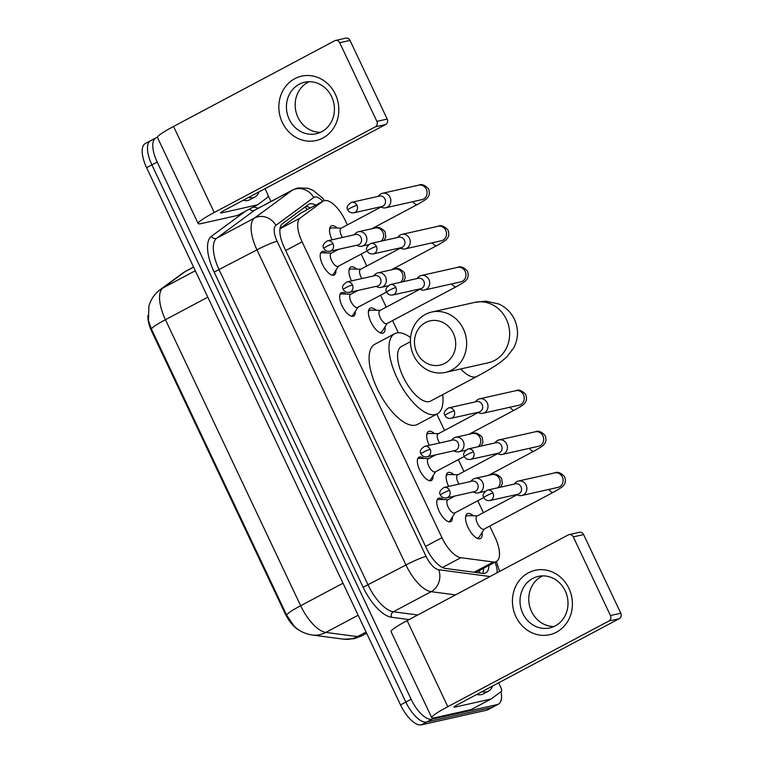 <?xml version="1.0" encoding="UTF-8"?>
<svg xmlns="http://www.w3.org/2000/svg" width="763" height="763" viewBox="0 0 763 763"><rect width="100%" height="100%" fill="white"/><g stroke="black" fill="none" stroke-linecap="round" stroke-linejoin="round"><path stroke-width="1.14" d="M335.892 270.236A13.2 5.475 -118 0 1 334.251 274.966A13.2 5.475 -118 0 1 333.66 275.185A13.2 5.475 -118 0 1 322.873 265.219A13.2 5.475 -118 0 1 321.852 251.656A13.2 5.475 -118 0 1 322.444 251.437A13.2 5.475 -118 0 1 326.698 252.944M355.32 311.342A13.2 5.475 -118 0 1 353.679 316.073A13.2 5.475 -118 0 1 353.097 316.292A13.2 5.475 -118 0 1 342.301 306.325A13.2 5.475 -118 0 1 341.28 292.763A13.2 5.475 -118 0 1 341.872 292.544A13.2 5.475 -118 0 1 346.125 294.051M433.041 475.759A13.2 5.475 -118 0 1 431.4 480.499A13.2 5.475 -118 0 1 430.818 480.709A13.2 5.475 -118 0 1 420.031 470.752A13.2 5.475 -118 0 1 419.011 457.19A13.2 5.475 -118 0 1 419.593 456.97A13.2 5.475 -118 0 1 423.846 458.477M452.478 516.866A13.2 5.475 -118 0 1 450.838 521.606A13.2 5.475 -118 0 1 450.246 521.816A13.2 5.475 -118 0 1 439.459 511.849A13.2 5.475 -118 0 1 438.439 498.296A13.2 5.475 -118 0 1 439.021 498.077A13.2 5.475 -118 0 1 443.284 499.574M332.067 239.792A14.039 5.827 -118 0 1 331.285 225.972A14.039 5.827 -118 0 1 331.905 225.743A14.039 5.827 -118 0 1 337.265 228.023M351.495 280.898A14.039 5.827 -118 0 1 350.713 267.079A14.039 5.827 -118 0 1 351.333 266.85A14.039 5.827 -118 0 1 356.693 269.129M384.972 326.888A14.039 5.827 -118 0 1 383.331 332.983A14.039 5.827 -118 0 1 382.711 333.221A14.039 5.827 -118 0 1 371.228 322.615A14.039 5.827 -118 0 1 370.141 308.185A14.039 5.827 -118 0 1 370.77 307.956A14.039 5.827 -118 0 1 376.121 310.236M429.226 445.325A14.039 5.827 -118 0 1 428.434 431.505A14.039 5.827 -118 0 1 429.064 431.276A14.039 5.827 -118 0 1 434.414 433.556M448.654 486.422A14.039 5.827 -118 0 1 447.862 472.612A14.039 5.827 -118 0 1 448.491 472.383A14.039 5.827 -118 0 1 453.842 474.662M482.13 532.412A14.039 5.827 -118 0 1 480.49 538.516A14.039 5.827 -118 0 1 479.86 538.745A14.039 5.827 -118 0 1 468.387 528.149A14.039 5.827 -118 0 1 467.299 513.718A14.039 5.827 -118 0 1 467.919 513.489A14.039 5.827 -118 0 1 473.279 515.769M347.375 224.913L345.315 220.555A24.75 10.262 62 0 0 323.378 201.012A24.75 10.262 62 0 0 322.844 201.346L300.269 217.989A24.75 10.262 62 0 0 302.1 241.823L441.958 537.696A24.75 10.262 62 0 0 460.852 557.705L493.318 561.997A24.75 10.262 62 0 0 495.273 561.93A24.75 10.262 62 0 0 496.37 561.53A24.75 10.262 62 0 0 495.073 537.352L489.751 526.098M147.888 315.481A22.28 9.242 62 0 0 151.827 331.619L284.866 613.061A22.28 9.242 62 0 0 299.363 630.295M323.378 201.012L301.299 212.81L280.011 228.49M483.389 512.65L477.762 500.738M463.961 471.544L458.334 459.631M444.533 430.446L436.808 414.109M398.353 332.763L392.592 320.565M386.24 307.127L380.603 295.214M366.812 266.02L361.176 254.108M501.062 691.659A24.75 10.262 -118 0 1 498.439 704.144L493.136 706.967A24.75 10.262 -118 0 1 492.04 707.368L426.679 722.027A24.75 10.262 -118 0 1 405.83 702.084L151.904 164.884A24.75 10.262 -118 0 1 150.597 140.716L145.294 143.539A24.75 10.262 -118 0 0 146.601 167.707L400.527 704.907A24.75 10.262 -118 0 0 421.376 724.85L486.737 710.191A24.75 10.262 -118 0 0 487.834 709.781L493.136 706.967A24.75 10.262 -118 0 1 492.04 707.368L426.679 722.027A24.75 10.262 -118 0 1 405.83 702.084L151.904 164.884A24.75 10.262 -118 0 1 150.597 140.716A24.75 10.262 -118 0 1 151.703 140.316M160.039 289.787L182.052 273.564A28.88 26.228 53.6 0 1 185.008 271.704L162.996 287.928A28.88 26.228 53.6 0 0 160.039 289.787C154.441 294.041 150.731 299.506 148.909 306.192L148.489 320.632L151.389 328.996L286.592 615.026L294.003 625.965C298.648 630.753 304.666 633.767 312.048 634.997A28.88 25.198 97.5 0 0 325.83 632.413L357.494 636.6A33 13.686 62 0 0 360.098 636.514A33 13.686 62 0 0 361.557 635.98L366.669 633.261M315.701 205.094A24.75 10.262 62 0 0 308.92 204.217A24.75 10.262 62 0 0 308.386 204.551L282.434 223.683A24.75 10.262 62 0 0 284.265 247.517L426.507 548.435A24.75 10.262 62 0 0 445.392 568.435L482.731 573.375A24.75 10.262 62 0 0 484.686 573.309A24.75 10.262 62 0 0 485.783 572.908A24.75 10.262 62 0 0 488.902 565.497M483.599 568.321A24.75 10.262 -118 0 1 482.626 573.366M498.439 704.144A24.75 10.262 -118 0 1 497.342 704.545L431.982 719.213A24.75 10.262 -118 0 1 411.133 699.261L157.207 162.071A24.75 10.262 -118 0 1 155.9 137.893A24.75 10.262 -118 0 1 157.006 137.493L157.445 137.397M267.851 194.918L270.96 201.489M305.734 206.515A24.75 10.262 -118 0 1 310.398 207.917M492.574 686.051A41.259 17.11 -118 0 1 488.53 691.125A41.259 17.11 -118 0 1 486.689 691.803A41.259 17.11 -118 0 1 482.054 691.65M488.53 691.125L483.227 693.948A41.259 17.11 -118 0 1 481.386 694.626A41.259 17.11 -118 0 1 476.751 694.464M568.94 588.416A33 29.843 77.4 0 1 556.456 632.193A33 29.843 77.4 0 1 515.912 616.618A33 29.843 77.4 0 1 528.397 572.832A33 29.843 77.4 0 1 568.94 588.416M522.798 613.442A26.4 23.872 -102.6 0 0 549.789 627.92A26.4 23.872 -102.6 0 0 565.23 590.877A26.4 23.872 -102.6 0 0 538.239 576.399A26.4 23.872 -102.6 0 0 522.798 613.442M554.052 626.49A26.4 23.872 77.4 0 1 531.534 611.478A26.4 23.872 77.4 0 1 542.703 575.874M498.64 682.828L500.89 687.587A4.13 1.707 62 0 1 501.196 691.555L491.2 698.927A4.13 1.707 62 0 1 491.105 698.984A4.13 1.707 62 0 1 490.924 699.051L454.958 707.12A8.25 0.849 154.7 0 1 454.128 707.12A8.25 0.849 154.7 0 1 458.143 704.363L619.222 618.698L608.903 621.015A4.13 3.729 -102.6 0 0 610.467 615.541L620.786 613.223A4.13 3.729 77.4 0 1 619.222 618.698M491.01 699.022L471.315 709.504A4.13 1.707 -118 0 1 471.219 709.561A4.13 1.707 -118 0 1 471.038 709.628L435.072 717.697A33 3.395 -25.3 0 1 431.744 717.697A33 3.395 -25.3 0 1 447.824 706.681L608.903 621.015M431.744 717.697L391.057 631.63A33 3.395 -25.3 0 1 407.137 620.615L568.225 534.939A4.13 3.729 -102.6 0 1 573.29 536.894L610.467 615.541M569.074 534.625L579.394 532.316A4.13 3.729 77.4 0 1 583.609 534.577L620.786 613.223M258.981 191.894A41.259 17.11 -118 0 1 254.937 196.968A41.259 17.11 -118 0 1 253.106 197.646A41.259 17.11 -118 0 1 248.471 197.483M254.937 196.968L249.635 199.792A41.259 17.11 -118 0 1 247.803 200.459A41.259 17.11 -118 0 1 243.168 200.307M453.327 333.297A22.69 20.515 -102.6 0 0 425.449 322.596A22.69 20.515 -102.6 0 0 416.865 352.687A22.69 20.515 -102.6 0 0 444.734 363.398A22.69 20.515 -102.6 0 0 453.327 333.297M413.67 355.444A30.94 27.973 77.4 0 1 431.763 312.038A30.94 27.973 77.4 0 1 463.389 329.006A30.94 27.973 77.4 0 1 445.306 372.42A30.94 27.973 77.4 0 1 413.67 355.444M410.418 341.7L401.472 346.459A30.94 12.828 62 0 0 403.865 378.248A30.94 12.828 62 0 0 429.149 401.605A30.94 12.828 62 0 0 430.532 401.1L476.932 376.417C486.365 371.438 494.09 366.803 500.118 362.52L506.756 357.046L513.766 347.833C518.478 338.619 518.716 329.12 514.491 319.354C511.038 312.305 505.774 307.174 498.706 303.97L485.764 301.147L474.767 302.386L431.763 312.038M442.683 394.633A45.379 18.817 -118 0 1 437.304 413.851A45.379 18.817 -118 0 1 435.291 414.586A45.379 18.817 -118 0 1 398.2 380.327A45.379 18.817 -118 0 1 394.69 333.717A45.379 18.817 -118 0 1 396.712 332.973A45.379 18.817 -118 0 1 410.58 337.57M437.304 413.851L417.418 424.419A45.379 18.817 -118 0 1 415.406 425.163A45.379 18.817 -118 0 1 378.314 390.904A45.379 18.817 -118 0 1 374.805 344.294L394.69 333.717M476.455 537.915A12.38 5.131 62 0 0 477.829 537.953A12.38 5.131 62 0 0 478.372 537.753A12.38 5.131 62 0 0 479.259 536.914L484.324 528.978M477.342 515.874L467.938 515.635A12.38 5.131 62 0 0 467.309 515.693A12.38 5.131 62 0 0 466.756 515.893A12.38 5.131 62 0 0 465.544 517.4M516.999 494.786L477.037 516.036A7.43 3.081 62 0 0 477.609 523.666A7.43 3.081 62 0 0 483.675 529.274A7.43 3.081 62 0 0 484.009 529.15L553.48 492.202A7.43 3.081 62 0 1 553.146 492.326A7.43 3.081 62 0 1 548.778 489.455M516.494 494.577L518.02 495.197A7.43 6.714 -102.6 0 0 521.739 495.521A7.43 6.714 -102.6 0 0 523.265 494.949A7.43 6.714 -102.6 0 0 526.079 485.096A7.43 6.714 -102.6 0 0 518.487 481.024A7.43 6.714 -102.6 0 0 516.952 481.596A7.43 6.714 -102.6 0 0 515.263 482.903L514.138 484.114M492.974 493.032A5.36 4.845 -102.6 0 1 489.836 500.557L517.839 494.281A5.36 4.845 -102.6 0 0 518.945 493.871A5.36 4.845 -102.6 0 0 520.976 486.756A5.36 4.845 -102.6 0 0 515.492 483.809L487.49 490.094C483.341 492.822 482.121 495.33 483.818 497.619A5.36 0.553 154.7 0 1 486.432 495.826A5.36 0.553 -25.3 0 1 492.974 493.032A5.36 4.845 -102.6 0 0 487.49 490.094M457.914 474.767L448.51 474.529A12.38 5.131 62 0 0 447.871 474.586A12.38 5.131 62 0 0 447.328 474.786A12.38 5.131 62 0 0 446.117 476.293M497.056 453.47L498.592 454.09A7.43 6.714 -102.6 0 0 502.302 454.414A7.43 6.714 -102.6 0 0 503.838 453.842A7.43 6.714 -102.6 0 0 506.642 443.99A7.43 6.714 -102.6 0 0 499.05 439.917A7.43 6.714 -102.6 0 0 497.524 440.489A7.43 6.714 -102.6 0 0 495.836 441.796L494.71 443.007M473.546 451.925A5.36 4.845 -102.6 0 1 470.409 459.45L498.411 453.174A5.36 4.845 -102.6 0 0 499.517 452.764A5.36 4.845 -102.6 0 0 501.549 445.649A5.36 4.845 -102.6 0 0 496.064 442.702L468.062 448.987C463.914 451.715 462.683 454.223 464.39 456.512A5.36 0.553 154.7 0 1 467.004 454.719A5.36 0.553 -25.3 0 1 473.546 451.925A5.36 4.845 -102.6 0 0 468.062 448.987M497.562 453.68L457.6 474.929A7.43 3.081 62 0 0 459.049 484.095M438.487 433.661L429.083 433.422A12.38 5.131 62 0 0 428.444 433.479A12.38 5.131 62 0 0 427.89 433.68A12.38 5.131 62 0 0 426.689 435.187M477.628 412.363L479.164 412.983A7.43 6.714 -102.6 0 0 482.874 413.308A7.43 6.714 -102.6 0 0 484.4 412.735A7.43 6.714 -102.6 0 0 487.214 402.883A7.43 6.714 -102.6 0 0 479.622 398.811A7.43 6.714 -102.6 0 0 478.096 399.383A7.43 6.714 -102.6 0 0 476.408 400.689L475.282 401.901M454.119 410.818A5.36 4.845 -102.6 0 1 450.981 418.343L478.983 412.068A5.36 4.845 -102.6 0 0 480.089 411.658A5.36 4.845 -102.6 0 0 482.121 404.543A5.36 4.845 -102.6 0 0 476.637 401.596L448.634 407.881C444.476 410.608 443.255 413.117 444.953 415.406A5.36 0.553 154.7 0 1 447.566 413.613A5.36 0.553 -25.3 0 1 454.119 410.818A5.36 4.845 -102.6 0 0 448.634 407.881M478.134 412.573L438.172 433.823A7.43 3.081 62 0 0 439.612 442.988M379.306 332.382A12.38 5.131 62 0 0 380.67 332.42A12.38 5.131 62 0 0 381.223 332.22A12.38 5.131 62 0 0 382.101 331.38L387.165 323.455M380.193 310.341L370.789 310.102A12.38 5.131 62 0 0 370.15 310.159A12.38 5.131 62 0 0 369.597 310.369A12.38 5.131 62 0 0 368.395 311.867M419.841 289.253L379.879 310.503A7.43 3.081 62 0 0 380.451 318.133A7.43 3.081 62 0 0 386.526 323.741A7.43 3.081 62 0 0 386.851 323.617L456.322 286.669A7.43 3.081 62 0 1 455.997 286.793A7.43 3.081 62 0 1 451.629 283.922M419.335 289.053L420.871 289.663A7.43 6.714 -102.6 0 0 424.581 289.988A7.43 6.714 -102.6 0 0 426.116 289.415A7.43 6.714 -102.6 0 0 428.92 279.573A7.43 6.714 -102.6 0 0 421.329 275.5A7.43 6.714 -102.6 0 0 419.803 276.063A7.43 6.714 -102.6 0 0 418.114 277.37L416.989 278.581M395.825 287.498A5.36 4.845 -102.6 0 1 392.687 295.023L420.69 288.748A5.36 4.845 -102.6 0 0 421.796 288.338A5.36 4.845 -102.6 0 0 423.827 281.223A5.36 4.845 -102.6 0 0 418.343 278.276L390.341 284.561C386.192 287.289 384.962 289.797 386.66 292.086A5.36 0.553 154.7 0 1 389.273 290.293A5.36 0.553 -25.3 0 1 395.825 287.498A5.36 4.845 -102.6 0 0 390.341 284.561M360.765 269.234L351.352 268.996A12.38 5.131 62 0 0 350.722 269.053A12.38 5.131 62 0 0 350.169 269.263A12.38 5.131 62 0 0 348.958 270.76M399.907 247.946L401.443 248.566A7.43 6.714 -102.6 0 0 405.153 248.881A7.43 6.714 -102.6 0 0 406.679 248.309A7.43 6.714 -102.6 0 0 409.493 238.466A7.43 6.714 -102.6 0 0 401.901 234.394A7.43 6.714 -102.6 0 0 400.365 234.956A7.43 6.714 -102.6 0 0 398.677 236.263L397.561 237.474M376.388 246.401A5.36 4.845 -102.6 0 1 373.26 253.917L401.262 247.641A5.36 4.845 -102.6 0 0 402.368 247.231A5.36 4.845 -102.6 0 0 404.39 240.116A5.36 4.845 -102.6 0 0 398.915 237.179L370.904 243.454C366.755 246.182 365.534 248.69 367.232 250.979A5.36 0.553 154.7 0 1 369.845 249.186A5.36 0.553 -25.3 0 1 376.388 246.401A5.36 4.845 -102.6 0 0 370.904 243.454M400.413 248.147L360.451 269.396A7.43 3.081 62 0 0 361.891 278.562M341.328 228.127L331.924 227.889A12.38 5.131 62 0 0 331.285 227.946A12.38 5.131 62 0 0 330.741 228.156A12.38 5.131 62 0 0 329.53 229.653M380.47 206.84L382.005 207.46A7.43 6.714 -102.6 0 0 385.716 207.774A7.43 6.714 -102.6 0 0 387.251 207.212A7.43 6.714 -102.6 0 0 390.065 197.359A7.43 6.714 -102.6 0 0 382.473 193.287A7.43 6.714 -102.6 0 0 380.937 193.85A7.43 6.714 -102.6 0 0 379.249 195.156L378.124 196.368M356.96 205.295A5.36 4.845 -102.6 0 1 353.822 212.82L381.824 206.535A5.36 4.845 -102.6 0 0 382.931 206.124A5.36 4.845 -102.6 0 0 384.962 199.009A5.36 4.845 -102.6 0 0 379.478 196.072L351.476 202.348C347.327 205.075 346.097 207.584 347.804 209.873A5.36 0.553 154.7 0 1 350.417 208.08A5.36 0.553 -25.3 0 1 356.96 205.295A5.36 4.845 -102.6 0 0 351.476 202.348M380.975 207.04L341.013 228.29A7.43 3.081 62 0 0 342.463 237.455M448.692 521.749A12.38 5.131 62 0 0 449.121 521.577A12.38 5.131 62 0 0 449.998 520.747L455.063 512.812M448.091 499.698L438.687 499.46A12.38 5.131 62 0 0 438.048 499.527A12.38 5.131 62 0 0 437.495 499.727A12.38 5.131 62 0 0 437.113 499.984M455.091 495.979L447.776 499.87A7.43 3.081 62 0 0 448.348 507.49A7.43 3.081 62 0 0 454.424 513.098A7.43 3.081 62 0 0 454.748 512.974L483.78 497.543M473.098 491.935L474.634 492.555A7.43 6.714 -102.6 0 0 478.344 492.869A7.43 6.714 -102.6 0 0 479.879 492.307A7.43 6.714 -102.6 0 0 482.683 482.454A7.43 6.714 -102.6 0 0 475.091 478.382A7.43 6.714 -102.6 0 0 473.565 478.954A7.43 6.714 -102.6 0 0 471.877 480.251L470.752 481.472M449.588 490.39A5.36 4.845 -102.6 0 1 446.45 497.915L474.452 491.63A5.36 4.845 -102.6 0 0 475.559 491.219A5.36 4.845 -102.6 0 0 477.59 484.104A5.36 4.845 -102.6 0 0 472.106 481.167L444.104 487.443C439.955 490.18 438.725 492.688 440.432 494.968A5.36 0.553 154.7 0 1 443.036 493.184A5.36 0.553 -25.3 0 1 449.588 490.39A5.36 4.845 -102.6 0 0 444.104 487.443M429.264 480.642A12.38 5.131 62 0 0 429.693 480.471A12.38 5.131 62 0 0 430.57 479.641L435.635 471.706M428.663 458.592L419.249 458.353A12.38 5.131 62 0 0 418.62 458.42A12.38 5.131 62 0 0 418.067 458.62A12.38 5.131 62 0 0 417.685 458.878M435.663 454.872L428.348 458.763A7.43 3.081 62 0 0 428.92 466.384A7.43 3.081 62 0 0 434.986 471.992A7.43 3.081 62 0 0 435.32 471.868L464.352 456.436M453.67 450.828L455.206 451.448A7.43 6.714 -102.6 0 0 458.916 451.763A7.43 6.714 -102.6 0 0 460.442 451.2A7.43 6.714 -102.6 0 0 463.255 441.348A7.43 6.714 -102.6 0 0 455.664 437.275A7.43 6.714 -102.6 0 0 454.128 437.848A7.43 6.714 -102.6 0 0 452.44 439.154L451.324 440.365M430.151 449.283A5.36 4.845 -102.6 0 1 427.022 456.808L455.025 450.523A5.36 4.845 -102.6 0 0 456.131 450.113A5.36 4.845 -102.6 0 0 458.153 442.998A5.36 4.845 -102.6 0 0 452.678 440.06L424.676 446.345C420.518 449.073 419.297 451.582 420.995 453.871A5.36 0.553 154.7 0 1 423.608 452.077A5.36 0.553 -25.3 0 1 430.151 449.283A5.36 4.845 -102.6 0 0 424.676 446.345M351.543 316.225A12.38 5.131 62 0 0 351.972 316.054A12.38 5.131 62 0 0 352.849 315.214L357.914 307.279M350.942 294.165L341.528 293.936A12.38 5.131 62 0 0 340.899 293.993A12.38 5.131 62 0 0 340.346 294.194A12.38 5.131 62 0 0 339.964 294.451M357.942 290.445L350.627 294.337A7.43 3.081 62 0 0 351.199 301.967A7.43 3.081 62 0 0 357.265 307.565A7.43 3.081 62 0 0 357.599 307.451L386.631 292.01M375.949 286.402L377.475 287.022A7.43 6.714 -102.6 0 0 381.195 287.346A7.43 6.714 -102.6 0 0 382.721 286.774A7.43 6.714 -102.6 0 0 385.534 276.921A7.43 6.714 -102.6 0 0 377.943 272.849A7.43 6.714 -102.6 0 0 376.407 273.421A7.43 6.714 -102.6 0 0 374.719 274.728L373.593 275.939M352.43 284.857A5.36 4.845 -102.6 0 1 349.301 292.382L377.304 286.106A5.36 4.845 -102.6 0 0 378.41 285.696A5.36 4.845 -102.6 0 0 380.432 278.581A5.36 4.845 -102.6 0 0 374.948 275.634L346.946 281.919C342.797 284.647 341.576 287.155 343.274 289.444A5.36 0.553 154.7 0 1 345.887 287.651A5.36 0.553 -25.3 0 1 352.43 284.857A5.36 4.845 -102.6 0 0 346.946 281.919M332.105 275.119A12.38 5.131 62 0 0 332.534 274.947A12.38 5.131 62 0 0 333.412 274.108L338.476 266.173M331.504 253.058L322.1 252.83A12.38 5.131 62 0 0 321.461 252.887A12.38 5.131 62 0 0 320.918 253.087A12.38 5.131 62 0 0 320.536 253.345M338.514 249.339L331.19 253.23A7.43 3.081 62 0 0 331.771 260.86A7.43 3.081 62 0 0 337.837 266.468A7.43 3.081 62 0 0 338.171 266.344L367.194 250.903M356.512 245.304L358.047 245.915A7.43 6.714 -102.6 0 0 361.757 246.239A7.43 6.714 -102.6 0 0 363.293 245.667A7.43 6.714 -102.6 0 0 366.097 235.815A7.43 6.714 -102.6 0 0 358.505 231.742A7.43 6.714 -102.6 0 0 356.979 232.314A7.43 6.714 -102.6 0 0 355.291 233.621L354.166 234.832M333.002 243.75A5.36 4.845 -102.6 0 1 329.864 251.275L357.866 244.999A5.36 4.845 -102.6 0 0 358.972 244.589A5.36 4.845 -102.6 0 0 361.004 237.474A5.36 4.845 -102.6 0 0 355.52 234.527L327.518 240.812C323.369 243.54 322.139 246.048 323.846 248.337A5.36 0.553 154.7 0 1 326.459 246.544A5.36 0.553 -25.3 0 1 333.002 243.75A5.36 4.845 -102.6 0 0 327.518 240.812M335.348 94.25A33 29.843 77.4 0 1 322.863 138.036A33 29.843 77.4 0 1 282.32 122.452A33 29.843 77.4 0 1 294.804 78.675A33 29.843 77.4 0 1 335.348 94.25M289.215 119.276A26.4 23.872 -102.6 0 0 316.206 133.763A26.4 23.872 -102.6 0 0 331.638 96.71A26.4 23.872 -102.6 0 0 304.647 82.232A26.4 23.872 -102.6 0 0 289.215 119.276M320.47 132.323A26.4 23.872 77.4 0 1 297.942 117.321A26.4 23.872 77.4 0 1 309.11 81.708M265.057 188.661L267.298 193.421A4.13 1.707 62 0 1 267.613 197.398L257.608 204.761A4.13 1.707 62 0 1 257.522 204.818A4.13 1.707 62 0 1 257.341 204.885L221.365 212.953A8.25 0.849 154.7 0 1 220.536 212.953A8.25 0.849 154.7 0 1 224.551 210.207L385.639 124.531L375.32 126.849A4.13 3.729 -102.6 0 0 376.874 121.374L387.194 119.066A4.13 3.729 77.4 0 1 385.639 124.531M257.427 204.865L237.722 215.338A4.13 1.707 -118 0 1 237.636 215.395A4.13 1.707 -118 0 1 237.446 215.462L201.48 223.53A33 3.395 -25.3 0 1 198.161 223.54A33 3.395 -25.3 0 1 214.231 212.515L375.32 126.849M198.161 223.54L157.474 137.464A33 3.395 -25.3 0 1 173.544 126.448L334.633 40.782A4.13 3.729 -102.6 0 1 339.697 42.728L376.874 121.374M335.482 40.468L345.801 38.15A4.13 3.729 77.4 0 1 350.017 40.41L387.194 119.066M474.071 572.231L493.318 561.997M304.714 207.269A24.75 22.48 53.6 0 1 307.546 209.434M284.866 613.061L285.515 612.718M151.827 331.619L152.476 331.266M479.383 570.562A24.75 21.593 97.5 0 1 479.603 572.965M442.435 567.491L460.852 557.705M425.554 546.422L441.958 537.696M285.696 250.55L302.1 241.823M279.973 228.786L300.269 217.989M301.299 212.81L322.844 201.346M361.557 635.98L354.137 638.726L343.703 639.184A28.88 25.198 97.5 0 0 357.494 636.6L366.087 632.031M151.389 328.996A28.88 2.976 -25.3 0 1 165.437 319.707L300.651 605.736A28.88 2.976 154.7 0 0 286.592 615.026M195.309 270.751L162.996 287.928A33 13.686 62 0 0 165.437 319.707L207.803 297.179M343.007 583.209L300.651 605.736A33 13.686 62 0 0 325.83 632.413L358.143 615.236M182.052 273.564L185.714 271.256A33 13.686 62 0 0 185.008 271.704L193.602 267.136M486.737 710.191L497.342 704.545M421.376 724.85L431.982 719.213M400.527 704.907L411.133 699.261M146.601 167.707L157.207 162.071M497.123 572.755A16.5 6.848 62 0 0 495.006 562.255M322.768 201.337A16.5 6.848 62 0 0 314.785 196.997A16.5 6.848 62 0 0 313.698 197.483L275.891 225.362A16.5 6.848 62 0 0 277.112 241.251L426.088 556.399A16.5 6.848 62 0 0 438.677 569.742L490.018 576.532M455.492 594.892L431.133 591.678A33 13.686 -118 0 1 405.945 564.992L256.978 249.844A33 13.686 -118 0 1 254.527 218.065L292.343 190.187A33 13.686 -118 0 1 293.049 189.749L255.262 209.844A33 13.686 62 0 0 254.556 210.283L216.749 238.161A33 13.686 62 0 0 219.191 269.94L368.167 585.087A33 13.686 62 0 0 393.355 611.773L417.704 614.988M249.596 209.033A4.13 3.748 -126.4 0 0 254.556 210.283L292.343 190.187A16.5 14.983 53.6 0 1 313.698 197.483M409.073 619.585L391.467 617.248A37.129 15.394 -118 0 1 363.131 587.243L214.155 272.086A37.129 15.394 -118 0 1 211.408 236.33L245.448 211.246M253.087 207.174A37.129 15.394 -118 0 1 258.18 208.289M438.677 569.742A16.5 14.402 97.5 0 1 431.133 591.678L393.355 611.773A4.13 3.596 -82.5 0 0 391.467 617.248M426.088 556.399A16.5 1.698 154.7 0 0 405.945 564.992L363.131 587.243M275.891 225.362A16.5 14.983 53.6 0 0 254.527 218.065L216.749 238.161A4.13 3.748 -126.4 0 1 211.408 236.33M277.112 241.251A16.5 1.698 154.7 0 0 256.978 249.844L214.155 272.086M407.137 620.615L447.824 706.681M583.609 534.577L573.29 536.894M454.653 706.481L454.958 707.12M471.038 709.628L490.924 699.051M460.738 368.958A30.94 12.828 62 0 0 475.559 376.922A30.94 12.828 62 0 0 476.932 376.417M488.358 362.759L488.31 362.768A30.94 27.973 -102.6 0 0 506.394 319.363A30.94 27.973 -102.6 0 0 474.767 302.386M558.106 487.357L557.991 487.385A7.43 6.714 -102.6 0 0 562.331 476.97A7.43 6.714 -102.6 0 0 562.121 476.551A7.43 6.714 -102.6 0 0 554.739 472.888L518.487 481.024M529.35 448.348A7.43 3.081 62 0 0 533.719 451.219A7.43 3.081 62 0 0 534.043 451.095L488.32 475.416M538.64 446.26L538.564 446.279A7.43 6.714 -102.6 0 0 542.903 435.864A7.43 6.714 -102.6 0 0 542.693 435.444A7.43 6.714 -102.6 0 0 535.311 431.791L499.05 439.917M509.922 407.242A7.43 3.081 62 0 0 514.291 410.113A7.43 3.081 62 0 0 514.615 409.989L468.892 434.309M519.212 405.153L519.136 405.172A7.43 6.714 -102.6 0 0 523.475 394.757A7.43 6.714 -102.6 0 0 523.265 394.337A7.43 6.714 -102.6 0 0 515.883 390.685L479.622 398.811M460.919 281.833L460.842 281.852A7.43 6.714 -102.6 0 0 465.182 271.437A7.43 6.714 -102.6 0 0 464.972 271.027A7.43 6.714 -102.6 0 0 457.59 267.365L421.329 275.5M432.201 242.815A7.43 3.081 62 0 0 436.56 245.686A7.43 3.081 62 0 0 436.894 245.562L391.161 269.883M441.491 240.727L441.405 240.746A7.43 6.714 -102.6 0 0 445.754 230.331A7.43 6.714 -102.6 0 0 445.544 229.921A7.43 6.714 -102.6 0 0 438.162 226.258L401.901 234.394M412.764 201.709A7.43 3.081 62 0 0 417.132 204.579A7.43 3.081 62 0 0 417.466 204.465L371.734 228.776M422.092 199.62L421.977 199.639A7.43 6.714 -102.6 0 0 426.317 189.224A7.43 6.714 -102.6 0 0 426.107 188.814A7.43 6.714 -102.6 0 0 418.725 185.151L382.473 193.287M497.705 487.795A7.43 6.714 -102.6 0 0 499.403 478.706A7.43 6.714 -102.6 0 0 499.193 478.296A7.43 6.714 -102.6 0 0 491.811 474.634L475.091 478.382M478.277 446.698A7.43 6.714 -102.6 0 0 479.975 437.6A7.43 6.714 -102.6 0 0 479.765 437.189A7.43 6.714 -102.6 0 0 472.383 433.527L455.664 437.275M400.556 282.272A7.43 6.714 -102.6 0 0 402.254 273.173A7.43 6.714 -102.6 0 0 402.044 272.763A7.43 6.714 -102.6 0 0 394.662 269.101L377.943 272.849M381.128 241.165A7.43 6.714 -102.6 0 0 382.816 232.066A7.43 6.714 -102.6 0 0 382.606 231.656A7.43 6.714 -102.6 0 0 375.224 227.994L358.505 231.742M173.544 126.448L214.231 212.515M350.017 40.41L339.697 42.728M221.06 212.314L221.365 212.953M237.446 215.462L257.341 204.885M475.807 572.46L496.37 561.53L499.631 571.42M343.703 639.184L312.048 634.997M185.714 271.256L193.573 267.079M324.494 200.602L322.387 198.018L313.231 190.426L307.909 188.232L297.923 187.946L293.049 189.749M155.9 137.893L150.597 140.716M471.219 709.561L491.105 698.984M488.31 362.768L445.306 372.42M489.836 500.557C486.937 500.843 484.934 499.87 483.818 497.619M478.372 537.753L477.276 538.335M553.48 492.202C559.88 488.625 563.189 486.412 563.38 485.573C565.555 483.38 565.936 480.366 564.525 476.532C560.691 472.679 557.429 471.467 554.739 472.888M466.756 515.893L465.649 516.484M557.991 487.385L521.739 495.521M470.409 459.45C467.509 459.746 465.497 458.763 464.39 456.512M534.043 451.095C540.452 447.519 543.752 445.306 543.952 444.467C546.127 442.273 546.508 439.259 545.097 435.435C541.253 431.572 537.991 430.361 535.311 431.791M447.328 474.786L446.221 475.378M538.564 446.279L502.302 454.414M450.981 418.343C448.072 418.639 446.069 417.657 444.953 415.406M514.615 409.989C521.024 406.412 524.324 404.199 524.524 403.36C526.699 401.166 527.071 398.152 525.659 394.328C521.825 390.465 518.563 389.254 515.883 390.685M427.89 433.68L426.784 434.271M519.136 405.172L482.874 413.308M392.687 295.023C389.788 295.319 387.776 294.337 386.66 292.086M381.223 332.22L380.117 332.811M456.322 286.669C462.731 283.092 466.031 280.889 466.231 280.04C468.406 277.846 468.787 274.833 467.366 271.008C463.532 267.145 460.27 265.934 457.59 267.365M369.597 310.369L368.5 310.951M460.842 281.852L424.581 289.988M373.26 253.917C370.351 254.213 368.348 253.23 367.232 250.979M436.894 245.562C443.303 241.985 446.603 239.782 446.794 238.933C448.968 236.74 449.35 233.726 447.938 229.901C444.104 226.039 440.842 224.827 438.162 226.258M350.169 269.263L349.063 269.844M441.405 240.746L405.153 248.881M353.822 212.82C350.923 213.106 348.91 212.124 347.804 209.873M417.466 204.465C423.866 200.879 427.175 198.676 427.366 197.836C429.54 195.633 429.922 192.619 428.51 188.795C424.667 184.942 421.414 183.721 418.725 185.151M330.741 228.156L329.635 228.738M421.977 199.639L385.716 207.774M446.45 497.915C443.551 498.201 441.539 497.218 440.432 494.968M491.811 474.634C494.548 473.222 497.81 474.433 501.596 478.277L502.378 483.551L500.585 487.156M485.039 491.372L478.344 492.869M427.022 456.808C424.114 457.094 422.111 456.121 420.995 453.871M472.383 433.527C475.12 432.116 478.382 433.327 482.168 437.17L482.95 442.445L481.157 446.05M465.611 450.265L458.916 451.763M349.301 292.382C346.392 292.677 344.39 291.695 343.274 289.444M394.662 269.101C397.399 267.689 400.661 268.9 404.438 272.744L405.22 278.018L403.436 281.623M387.89 285.839L381.195 287.346M329.864 251.275C326.965 251.571 324.952 250.588 323.846 248.337M375.224 227.994C377.962 226.582 381.223 227.794 385.01 231.637L385.792 236.911L383.999 240.517M368.462 244.732L361.757 246.239M237.636 215.395L257.522 204.818"/></g></svg>
